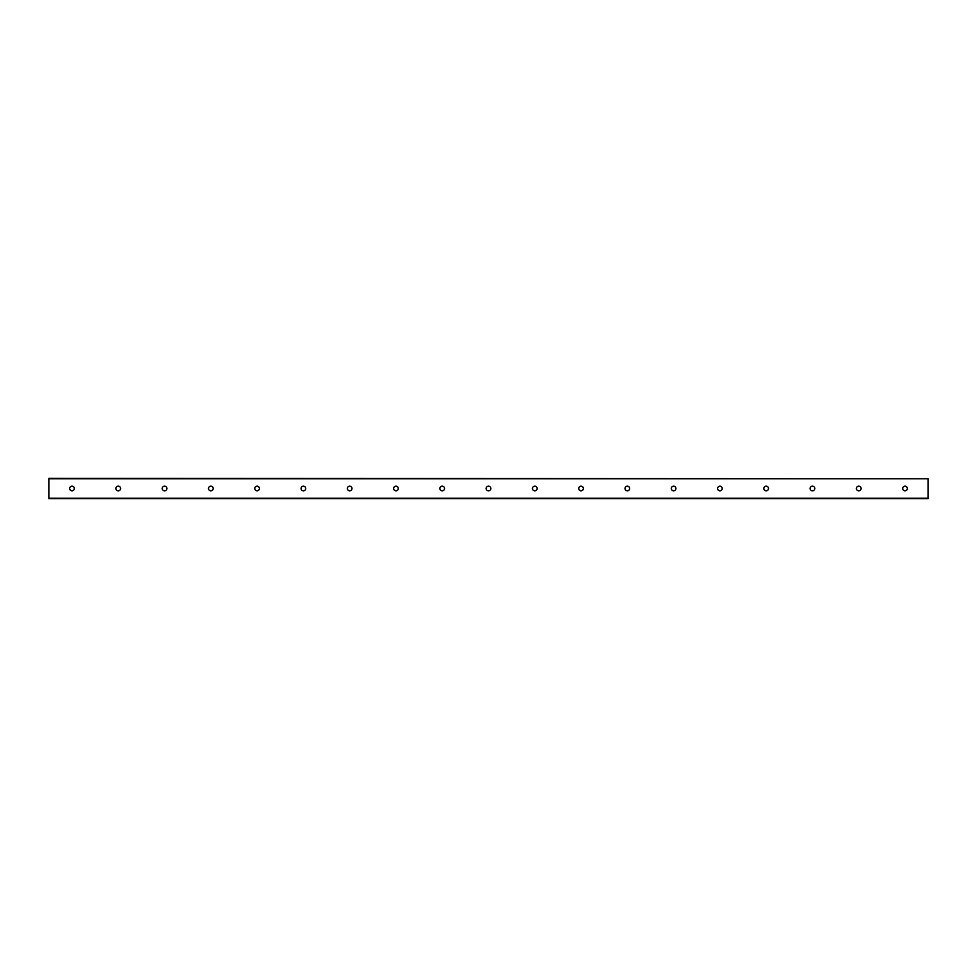 <?xml version="1.0" encoding="UTF-8"?>
<svg xmlns="http://www.w3.org/2000/svg" width="977" height="977" viewBox="0 0 977 977"><rect width="100%" height="100%" fill="white"/><g stroke="black" fill="none" stroke-linecap="round" stroke-linejoin="round"><path stroke-width="1.47" d="M907.328 488.5A2.308 2.308 0 0 1 903.859 490.503A2.308 2.308 0 0 1 903.859 486.497A2.308 2.308 0 0 1 907.328 488.5M861.042 488.5A2.308 2.308 0 0 1 857.574 490.503A2.308 2.308 0 0 1 857.574 486.497A2.308 2.308 0 0 1 861.042 488.5M814.769 488.5A2.308 2.308 0 0 1 811.301 490.503A2.308 2.308 0 0 1 811.301 486.497A2.308 2.308 0 0 1 814.769 488.5M768.484 488.5A2.308 2.308 0 0 1 765.015 490.503A2.308 2.308 0 0 1 765.015 486.497A2.308 2.308 0 0 1 768.484 488.5M722.211 488.5A2.308 2.308 0 0 1 718.742 490.503A2.308 2.308 0 0 1 718.742 486.497A2.308 2.308 0 0 1 722.211 488.5M675.925 488.5A2.308 2.308 0 0 1 672.457 490.503A2.308 2.308 0 0 1 672.457 486.497A2.308 2.308 0 0 1 675.925 488.5M629.652 488.5A2.308 2.308 0 0 1 626.184 490.503A2.308 2.308 0 0 1 626.184 486.497A2.308 2.308 0 0 1 629.652 488.5M583.367 488.5A2.308 2.308 0 0 1 579.898 490.503A2.308 2.308 0 0 1 579.898 486.497A2.308 2.308 0 0 1 583.367 488.5M537.094 488.5A2.308 2.308 0 0 1 533.625 490.503A2.308 2.308 0 0 1 533.625 486.497A2.308 2.308 0 0 1 537.094 488.5M490.808 488.5A2.308 2.308 0 0 1 487.34 490.503A2.308 2.308 0 0 1 487.34 486.497A2.308 2.308 0 0 1 490.808 488.5M444.535 488.5A2.308 2.308 0 0 1 441.067 490.503A2.308 2.308 0 0 1 441.067 486.497A2.308 2.308 0 0 1 444.535 488.5M398.262 488.5A2.308 2.308 0 0 1 394.781 490.503A2.308 2.308 0 0 1 394.781 486.497A2.308 2.308 0 0 1 398.262 488.5M351.976 488.5A2.308 2.308 0 0 1 348.508 490.503A2.308 2.308 0 0 1 348.508 486.497A2.308 2.308 0 0 1 351.976 488.5M305.703 488.5A2.308 2.308 0 0 1 302.223 490.503A2.308 2.308 0 0 1 302.223 486.497A2.308 2.308 0 0 1 305.703 488.5M259.418 488.5A2.308 2.308 0 0 1 255.95 490.503A2.308 2.308 0 0 1 255.95 486.497A2.308 2.308 0 0 1 259.418 488.5M213.145 488.5A2.308 2.308 0 0 1 209.664 490.503A2.308 2.308 0 0 1 209.664 486.497A2.308 2.308 0 0 1 213.145 488.5M166.859 488.5A2.308 2.308 0 0 1 163.391 490.503A2.308 2.308 0 0 1 163.391 486.497A2.308 2.308 0 0 1 166.859 488.5M120.586 488.5A2.308 2.308 0 0 1 117.106 490.503A2.308 2.308 0 0 1 117.106 486.497A2.308 2.308 0 0 1 120.586 488.5M74.301 488.5A2.308 2.308 0 0 1 70.832 490.503A2.308 2.308 0 0 1 70.832 486.497A2.308 2.308 0 0 1 74.301 488.5M928.15 478.754L48.85 478.376L48.85 498.624L928.15 498.624L928.15 478.754L48.85 478.754M48.85 498.246L928.15 498.246"/></g></svg>
